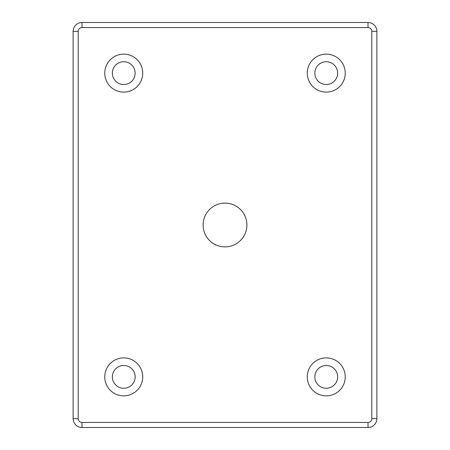 <?xml version="1.0" encoding="UTF-8"?>
<svg xmlns="http://www.w3.org/2000/svg" width="450" height="450" viewBox="0 0 450 450"><rect width="100%" height="100%" fill="white"/><g stroke="black" fill="none" stroke-linecap="round" stroke-linejoin="round"><path stroke-width="0.34" stroke-dasharray="2.25 1.69" d="M376.875 31.359A8.859 8.859 0 0 0 368.016 22.5L81.984 22.5A8.859 8.859 0 0 0 73.125 31.359L73.125 418.641A8.859 8.859 0 0 0 81.984 427.5L368.016 427.5A8.859 8.859 0 0 0 376.875 418.641L376.875 31.359M203.113 225A21.887 21.887 0 0 0 235.946 243.956A21.887 21.887 0 0 0 235.946 206.044A21.887 21.887 0 0 0 203.113 225M345.234 73.125A18.984 18.984 0 0 0 316.755 56.683A18.984 18.984 0 0 0 316.755 89.567A18.984 18.984 0 0 0 345.234 73.125M314.859 73.125A11.391 11.391 0 0 0 331.942 82.991A11.391 11.391 0 0 0 331.942 63.259A11.391 11.391 0 0 0 314.859 73.125M142.734 376.875A18.984 18.984 0 0 0 114.255 360.433A18.984 18.984 0 0 0 114.255 393.317A18.984 18.984 0 0 0 142.734 376.875M112.359 376.875A11.391 11.391 0 0 0 129.442 386.741A11.391 11.391 0 0 0 129.442 367.009A11.391 11.391 0 0 0 112.359 376.875M142.734 73.125A18.984 18.984 0 0 0 114.255 56.683A18.984 18.984 0 0 0 114.255 89.567A18.984 18.984 0 0 0 142.734 73.125M112.359 73.125A11.391 11.391 0 0 0 129.442 82.991A11.391 11.391 0 0 0 129.442 63.259A11.391 11.391 0 0 0 112.359 73.125M345.234 376.875A18.984 18.984 0 0 0 316.755 360.433A18.984 18.984 0 0 0 316.755 393.317A18.984 18.984 0 0 0 345.234 376.875M314.859 376.875A11.391 11.391 0 0 0 331.942 386.741A11.391 11.391 0 0 0 331.942 367.009A11.391 11.391 0 0 0 314.859 376.875"/><path stroke-width="0.67" d="M368.016 422.438L81.984 422.438A3.797 3.797 0 0 1 78.188 418.641L78.188 31.359A3.797 3.797 0 0 1 81.984 27.562L368.016 27.562A3.797 3.797 0 0 1 371.812 31.359L371.812 418.641A3.797 3.797 0 0 1 368.016 422.438L368.016 427.5A8.859 8.859 0 0 0 376.875 418.641L376.875 31.359A8.859 8.859 0 0 0 368.016 22.5L81.984 22.5A8.859 8.859 0 0 0 73.125 31.359L73.125 418.641A8.859 8.859 0 0 0 81.984 427.5L368.016 427.5M345.234 376.875A18.984 18.984 0 0 1 316.755 393.317A18.984 18.984 0 0 1 316.755 360.433A18.984 18.984 0 0 1 345.234 376.875M142.734 73.125A18.984 18.984 0 0 1 114.255 89.567A18.984 18.984 0 0 1 114.255 56.683A18.984 18.984 0 0 1 142.734 73.125M142.734 376.875A18.984 18.984 0 0 1 114.255 393.317A18.984 18.984 0 0 1 114.255 360.433A18.984 18.984 0 0 1 142.734 376.875M345.234 73.125A18.984 18.984 0 0 1 316.755 89.567A18.984 18.984 0 0 1 316.755 56.683A18.984 18.984 0 0 1 345.234 73.125M246.887 225A21.887 21.887 0 0 1 225 246.887A21.887 21.887 0 0 1 203.113 225A21.887 21.887 0 0 1 225 203.113A21.887 21.887 0 0 1 246.887 225M314.859 73.125A11.391 11.391 0 0 0 331.942 82.991A11.391 11.391 0 0 0 331.942 63.259A11.391 11.391 0 0 0 314.859 73.125M112.359 376.875A11.391 11.391 0 0 0 129.442 386.741A11.391 11.391 0 0 0 129.442 367.009A11.391 11.391 0 0 0 112.359 376.875M112.359 73.125A11.391 11.391 0 0 0 129.442 82.991A11.391 11.391 0 0 0 129.442 63.259A11.391 11.391 0 0 0 112.359 73.125M314.859 376.875A11.391 11.391 0 0 0 331.942 386.741A11.391 11.391 0 0 0 331.942 367.009A11.391 11.391 0 0 0 314.859 376.875M81.984 422.438L81.984 427.5M376.875 418.641L371.812 418.641M78.188 418.641L73.125 418.641M376.875 31.359L371.812 31.359M78.188 31.359L73.125 31.359M368.016 22.5L368.016 27.562M81.984 27.562L81.984 22.5"/></g></svg>
